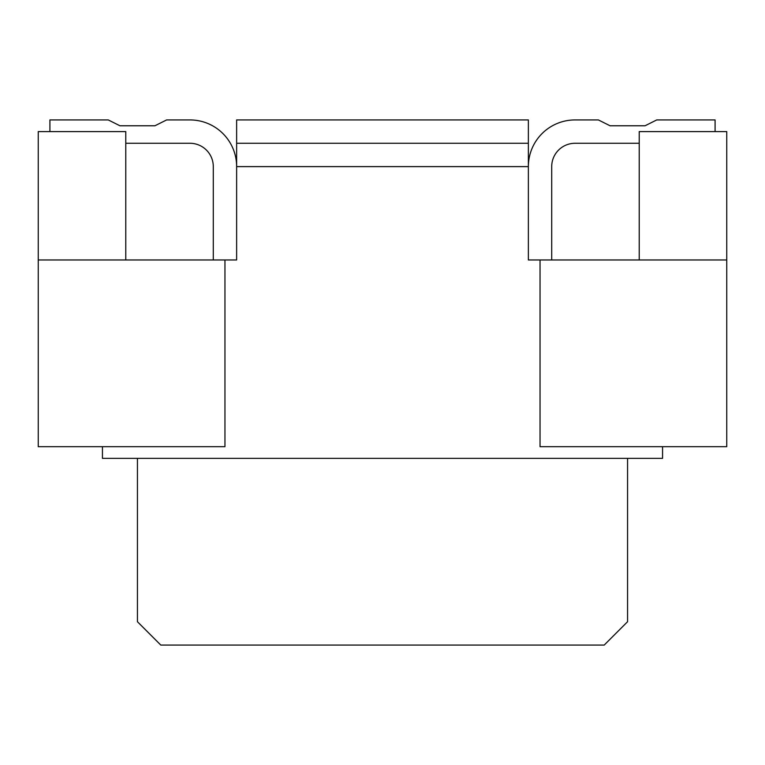 <?xml version="1.0" encoding="UTF-8"?>
<svg xmlns="http://www.w3.org/2000/svg" width="765" height="765" viewBox="0 0 765 765"><rect width="100%" height="100%" fill="white"/><g stroke="black" fill="none" stroke-linecap="round" stroke-linejoin="round"><path stroke-width="1.15" d="M125.776 259.966L125.776 131.609L38.25 131.609L38.25 446.684L224.958 446.684L224.958 259.966L236.634 259.966L236.634 166.617A46.675 46.675 0 0 0 189.95 119.933L166.617 119.933L154.941 125.776L119.933 125.776L108.267 119.933L49.916 119.933L49.916 131.609M125.776 143.275L189.95 143.275A23.342 23.342 0 0 1 213.292 166.617A23.342 23.342 0 0 0 189.95 143.275A23.342 23.342 0 0 1 213.292 166.617A23.342 23.342 0 0 0 189.95 143.275A23.342 23.342 0 0 1 213.292 166.617A23.342 23.342 0 0 0 189.95 143.275A23.342 23.342 0 0 1 213.292 166.617A23.342 23.342 0 0 0 189.95 143.275A23.342 23.342 0 0 1 213.292 166.617A23.342 23.342 0 0 0 189.95 143.275A23.342 23.342 0 0 1 213.292 166.617A23.342 23.342 0 0 0 189.95 143.275A23.342 23.342 0 0 1 213.292 166.617A23.342 23.342 0 0 0 189.95 143.275A23.342 23.342 0 0 1 213.292 166.617A23.342 23.342 0 0 0 189.95 143.275A23.342 23.342 0 0 1 213.292 166.617A23.342 23.342 0 0 0 189.95 143.275A23.342 23.342 0 0 1 213.292 166.617A23.342 23.342 0 0 0 189.95 143.275A23.342 23.342 0 0 1 213.292 166.617A23.342 23.342 0 0 0 189.95 143.275A23.342 23.342 0 0 1 213.292 166.617A23.342 23.342 0 0 0 189.95 143.275A23.342 23.342 0 0 1 213.292 166.617A23.342 23.342 0 0 0 189.95 143.275A23.342 23.342 0 0 1 213.292 166.617L213.292 259.966M154.941 125.776L119.933 125.776M627.558 458.35L627.558 621.725L604.216 645.067L160.784 645.067L137.442 621.725L137.442 458.35M639.224 259.966L639.224 131.609L726.75 131.609L726.75 446.684L540.042 446.684L540.042 259.966L726.75 259.966M528.366 119.933L528.366 143.275L236.634 143.275L236.634 119.933L528.366 119.933M610.059 125.776L645.067 125.776L610.059 125.776L645.067 125.776L610.059 125.776L645.067 125.776L610.059 125.776L645.067 125.776L610.059 125.776L645.067 125.776L610.059 125.776L645.067 125.776L610.059 125.776L645.067 125.776L610.059 125.776L645.067 125.776L610.059 125.776L645.067 125.776L610.059 125.776L645.067 125.776L610.059 125.776L645.067 125.776L610.059 125.776L645.067 125.776L610.059 125.776L645.067 125.776L610.059 125.776L645.067 125.776L610.059 125.776L645.067 125.776L610.059 125.776L645.067 125.776L610.059 125.776L645.067 125.776L610.059 125.776L645.067 125.776L610.059 125.776L645.067 125.776L610.059 125.776L645.067 125.776L610.059 125.776L645.067 125.776L610.059 125.776L645.067 125.776L610.059 125.776L645.067 125.776L610.059 125.776L645.067 125.776L610.059 125.776L645.067 125.776L610.059 125.776L645.067 125.776L610.059 125.776L645.067 125.776L610.059 125.776L645.067 125.776L610.059 125.776L645.067 125.776L610.059 125.776L645.067 125.776L610.059 125.776L598.383 119.933L575.051 119.933A46.675 46.675 0 0 0 528.366 166.617L528.366 143.275M236.634 143.275L236.634 166.617L528.366 166.617L528.366 259.966L540.042 259.966M38.25 259.966L224.958 259.966M102.434 446.684L102.434 458.35L662.567 458.35L662.567 446.684M639.224 143.275L575.051 143.275A23.342 23.342 0 0 0 551.708 166.617L551.708 259.966M645.067 125.776L656.733 119.933L715.084 119.933L715.084 131.609M551.708 166.617A23.342 23.342 0 0 1 575.051 143.275A23.342 23.342 0 0 0 551.708 166.617A23.342 23.342 0 0 1 575.051 143.275A23.342 23.342 0 0 0 551.708 166.617A23.342 23.342 0 0 1 575.051 143.275A23.342 23.342 0 0 0 551.708 166.617A23.342 23.342 0 0 1 575.051 143.275A23.342 23.342 0 0 0 551.708 166.617A23.342 23.342 0 0 1 575.051 143.275A23.342 23.342 0 0 0 551.708 166.617A23.342 23.342 0 0 1 575.051 143.275A23.342 23.342 0 0 0 551.708 166.617A23.342 23.342 0 0 1 575.051 143.275A23.342 23.342 0 0 0 551.708 166.617A23.342 23.342 0 0 1 575.051 143.275A23.342 23.342 0 0 0 551.708 166.617A23.342 23.342 0 0 1 575.051 143.275A23.342 23.342 0 0 0 551.708 166.617A23.342 23.342 0 0 1 575.051 143.275A23.342 23.342 0 0 0 551.708 166.617A23.342 23.342 0 0 1 575.051 143.275A23.342 23.342 0 0 0 551.708 166.617A23.342 23.342 0 0 1 575.051 143.275A23.342 23.342 0 0 0 551.708 166.617A23.342 23.342 0 0 1 575.051 143.275A23.342 23.342 0 0 0 551.708 166.617A23.342 23.342 0 0 1 575.051 143.275A23.342 23.342 0 0 0 551.708 166.617A23.342 23.342 0 0 1 575.051 143.275A23.342 23.342 0 0 0 551.708 166.617A23.342 23.342 0 0 1 575.051 143.275A23.342 23.342 0 0 0 551.708 166.617A23.342 23.342 0 0 1 575.051 143.275A23.342 23.342 0 0 0 551.708 166.617A23.342 23.342 0 0 1 575.051 143.275A23.342 23.342 0 0 0 551.708 166.617A23.342 23.342 0 0 1 575.051 143.275A23.342 23.342 0 0 0 551.708 166.617A23.342 23.342 0 0 1 575.051 143.275A23.342 23.342 0 0 0 551.708 166.617A23.342 23.342 0 0 1 575.051 143.275A23.342 23.342 0 0 0 551.708 166.617A23.342 23.342 0 0 1 575.051 143.275A23.342 23.342 0 0 0 551.708 166.617A23.342 23.342 0 0 1 575.051 143.275A23.342 23.342 0 0 0 551.708 166.617A23.342 23.342 0 0 1 575.051 143.275A23.342 23.342 0 0 0 551.708 166.617A23.342 23.342 0 0 1 575.051 143.275A23.342 23.342 0 0 0 551.708 166.617A23.342 23.342 0 0 1 575.051 143.275A23.342 23.342 0 0 0 551.708 166.617A23.342 23.342 0 0 1 575.051 143.275A23.342 23.342 0 0 0 551.708 166.617A23.342 23.342 0 0 1 575.051 143.275A23.342 23.342 0 0 0 551.708 166.617A23.342 23.342 0 0 1 575.051 143.275A23.342 23.342 0 0 0 551.708 166.617A23.342 23.342 0 0 1 575.051 143.275M213.292 166.617A23.342 23.342 0 0 0 189.95 143.275A23.342 23.342 0 0 1 213.292 166.617A23.342 23.342 0 0 0 189.95 143.275A23.342 23.342 0 0 1 213.292 166.617A23.342 23.342 0 0 0 189.95 143.275A23.342 23.342 0 0 1 213.292 166.617A23.342 23.342 0 0 0 189.95 143.275A23.342 23.342 0 0 1 213.292 166.617A23.342 23.342 0 0 0 189.95 143.275A23.342 23.342 0 0 1 213.292 166.617A23.342 23.342 0 0 0 189.95 143.275A23.342 23.342 0 0 1 213.292 166.617A23.342 23.342 0 0 0 189.95 143.275A23.342 23.342 0 0 1 213.292 166.617A23.342 23.342 0 0 0 189.95 143.275A23.342 23.342 0 0 1 213.292 166.617A23.342 23.342 0 0 0 189.95 143.275A23.342 23.342 0 0 1 213.292 166.617A23.342 23.342 0 0 0 189.95 143.275A23.342 23.342 0 0 1 213.292 166.617A23.342 23.342 0 0 0 189.95 143.275A23.342 23.342 0 0 1 213.292 166.617A23.342 23.342 0 0 0 189.95 143.275A23.342 23.342 0 0 1 213.292 166.617A23.342 23.342 0 0 0 189.95 143.275A23.342 23.342 0 0 1 213.292 166.617A23.342 23.342 0 0 0 189.95 143.275A23.342 23.342 0 0 1 213.292 166.617A23.342 23.342 0 0 0 189.95 143.275A23.342 23.342 0 0 1 213.292 166.617A23.342 23.342 0 0 0 189.95 143.275A23.342 23.342 0 0 1 213.292 166.617A23.342 23.342 0 0 0 189.95 143.275"/></g></svg>
